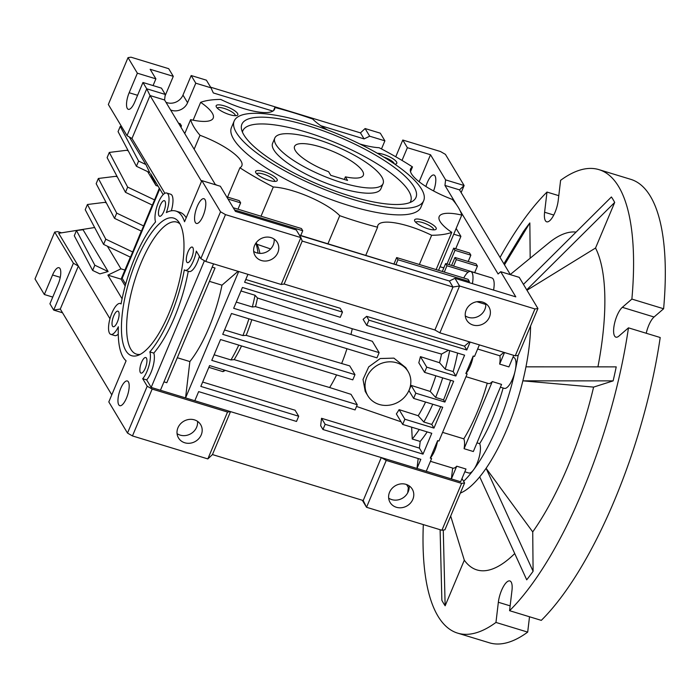 <?xml version="1.0" encoding="UTF-8"?>
<svg xmlns="http://www.w3.org/2000/svg" width="700" height="700" viewBox="0 0 700 700"><rect width="100%" height="100%" fill="white"/><g stroke="black" fill="none" stroke-linecap="round" stroke-linejoin="round"><path stroke-width="1.05" d="M383.084 183.601L380.896 188.808A58.73 16.091 -157.2 0 1 339.868 187.915A58.73 16.091 -157.2 0 1 272.606 143.29L274.794 138.084A58.73 16.091 -157.2 0 1 325.439 142.196A58.73 16.091 -157.2 0 1 381.832 176.969A58.73 16.091 -157.2 0 1 383.084 183.601A58.73 16.091 -157.2 0 1 332.439 179.489A58.73 16.091 -157.2 0 1 276.036 144.716A58.73 16.091 -157.2 0 1 274.794 138.084M307.842 125.685A94.43 25.874 -157.2 0 1 413.149 200.856A94.43 25.874 -157.2 0 1 350.035 195.991A94.43 25.874 -157.2 0 1 241.421 128.669A94.43 25.874 -157.2 0 1 307.842 125.685M410.025 202.528A91.035 24.938 22.8 0 0 306.408 132.16A91.035 24.938 22.8 0 0 242.428 132.072M351.899 199.106A102.786 28.157 -157.2 0 1 234.185 121.013A102.786 28.157 -157.2 0 1 305.979 122.579A102.786 28.157 -157.2 0 1 423.692 200.673A102.786 28.157 -157.2 0 1 351.899 199.106M234.185 121.013L231.446 127.523A102.786 28.157 22.8 0 0 349.16 205.616A102.786 28.157 22.8 0 0 420.954 207.183L423.692 200.673M229.626 114.643A11.742 3.22 22.8 0 0 237.02 115.474A11.742 3.22 22.8 0 0 235.296 111.204A11.742 3.22 22.8 0 0 224.376 105.892A11.742 3.22 22.8 0 0 216.265 106.75A11.742 3.22 22.8 0 0 229.626 114.643M235.296 115.701A9.756 2.678 22.8 0 0 224.079 108.395A9.756 2.678 22.8 0 0 217.315 108.141M394.774 164.15A11.742 3.22 22.8 0 0 395.999 163.931A11.742 3.22 22.8 0 0 394.275 159.661A11.742 3.22 22.8 0 0 383.346 154.35A11.742 3.22 22.8 0 0 377.387 153.291M394.275 163.809A9.756 2.678 22.8 0 0 383.871 157.115M428.024 228.804A11.742 3.22 22.8 0 0 435.426 229.644A11.742 3.22 22.8 0 0 433.703 225.374A11.742 3.22 22.8 0 0 422.783 220.062A11.742 3.22 22.8 0 0 414.671 220.911A11.742 3.22 22.8 0 0 428.024 228.804M433.694 229.862A9.756 2.678 22.8 0 0 422.485 222.556A9.756 2.678 22.8 0 0 415.721 222.311M269.054 180.346A11.742 3.22 22.8 0 0 276.456 181.186A11.742 3.22 22.8 0 0 274.733 176.916A11.742 3.22 22.8 0 0 263.804 171.605A11.742 3.22 22.8 0 0 255.693 172.454A11.742 3.22 22.8 0 0 269.054 180.346M274.724 181.405A9.756 2.678 22.8 0 0 263.506 174.107A9.756 2.678 22.8 0 0 256.743 173.854M365.785 255.299L377.589 227.22A146.834 40.224 -157.2 0 1 359.004 222.014A146.834 40.224 -157.2 0 1 339.745 215.688L327.941 243.766M273.473 110.688L274.82 107.485A146.834 40.224 -157.2 0 1 312.655 119.018A44.047 12.066 22.8 0 0 327.381 129.903M193.139 120.172L200.638 102.34A146.834 40.224 -157.2 0 1 220.754 99.435A44.047 12.066 22.8 0 0 243.801 108.596A44.047 12.066 22.8 0 0 274.566 109.261A44.047 12.066 22.8 0 0 274.82 107.485M433.571 190.942A12.924 4.349 -73 0 0 433.947 175.026A12.924 4.349 -73 0 0 427.297 182.577A12.924 4.349 -73 0 0 425.906 186.489M493.561 290.08A16.152 5.442 -73 0 0 491.855 277.935L470.698 271.477A16.152 5.442 -73 0 0 463.741 278.014M472.395 283.631A16.152 5.442 -73 0 0 470.698 271.477M485.8 304.447L476.884 301.735M203.079 215.889A12.924 4.349 107 0 1 196.42 223.44A12.924 4.349 107 0 1 197.304 206.264A12.924 4.349 107 0 1 203.954 198.713A12.924 4.349 107 0 1 203.079 215.889M271.023 237.606A12.924 11.638 -31 0 1 277.287 242.419A12.924 11.638 -31 0 1 275.564 256.244A12.924 11.638 -31 0 1 261.398 260.523A12.924 11.638 -31 0 1 255.132 255.71A12.924 11.638 -31 0 1 256.856 241.885A12.924 11.638 -31 0 1 271.023 237.606M274.146 239.094A12.924 11.638 -31 0 1 256.804 252.866A12.924 11.638 -31 0 1 253.68 251.379M482.624 302.102A12.924 11.638 -31 0 1 488.889 306.915A12.924 11.638 -31 0 1 487.156 320.74A12.924 11.638 -31 0 1 472.99 325.019A12.924 11.638 -31 0 1 466.725 320.206A12.924 11.638 -31 0 1 468.449 306.381A12.924 11.638 -31 0 1 482.624 302.102M485.739 303.59A12.924 11.638 -31 0 1 468.396 317.363A12.924 11.638 -31 0 1 465.273 315.875M147.201 386.216L142.695 378.7A16.152 5.442 -73 0 0 149.835 351.899A79.293 26.705 -73 0 0 170.415 316.418A79.293 26.705 -73 0 0 184.327 269.832A16.152 5.442 -73 0 0 185.124 270.305A16.152 5.442 -73 0 0 196.324 251.125L200.83 258.641L205.782 261.485L281.164 284.463L300.869 237.598L296.275 229.95L235.445 211.409L220.351 186.261L201.836 180.617L184.546 221.751A79.293 26.705 -73 0 0 175.814 211.05A79.293 26.705 -73 0 0 166.355 212.59A16.152 5.442 -73 0 0 166.705 193.025A16.152 5.442 -73 0 0 158.393 202.466A16.152 5.442 -73 0 0 155.566 221.9A79.293 26.705 -73 0 0 121.065 303.966A16.152 5.442 -73 0 0 120.269 303.485A16.152 5.442 -73 0 0 111.956 312.926A16.152 5.442 -73 0 0 110.854 334.39A16.152 5.442 -73 0 0 118.361 326.751A79.293 26.705 -73 0 0 126.096 360.797L108.806 401.922L127.505 433.081L147.201 386.216L152.154 389.069L227.535 412.046L230.519 411.618L212.459 454.571L207.839 458.911L227.535 412.046M149.835 351.899L153.799 353.106A79.293 26.705 -73 0 0 174.379 317.625A79.293 26.705 -73 0 0 188.256 271.259M110.854 334.39L114.817 335.598A16.152 5.442 -73 0 0 118.265 334.119M126.464 398.142A12.924 4.349 107 0 1 119.805 405.694A12.924 4.349 107 0 1 120.689 388.517A12.924 4.349 107 0 1 127.347 380.975A12.924 4.349 107 0 1 126.464 398.142M145.215 368.358A8.146 2.748 107 0 1 141.024 373.118A8.146 2.748 107 0 1 141.575 362.285A8.146 2.748 107 0 1 145.775 357.525A8.146 2.748 107 0 1 145.215 368.358M191.651 257.889A8.146 2.748 107 0 1 187.46 262.658A8.146 2.748 107 0 1 188.011 251.825A8.146 2.748 107 0 1 192.211 247.065A8.146 2.748 107 0 1 191.651 257.889M163.817 211.514A8.146 2.748 107 0 1 159.617 216.274A8.146 2.748 107 0 1 160.178 205.441A8.146 2.748 107 0 1 164.377 200.681A8.146 2.748 107 0 1 163.817 211.514M117.381 321.974A8.146 2.748 107 0 1 113.19 326.734A8.146 2.748 107 0 1 113.741 315.901A8.146 2.748 107 0 1 117.941 311.141A8.146 2.748 107 0 1 117.381 321.974M168.77 313.679A71.951 24.229 107 0 1 137.856 355.416A71.951 24.229 107 0 1 121.441 329.088A71.951 24.229 107 0 1 136.623 260.111A71.951 24.229 107 0 1 178.596 221.742A71.951 24.229 107 0 1 168.77 313.679M179.979 223.93A69.011 23.24 -73 0 0 141.251 262.412A69.011 23.24 -73 0 0 140.219 354.375M512.977 357.236L513.695 357.464A16.152 5.442 107 0 1 512.593 378.919A16.152 5.442 107 0 1 504.28 388.36L500.386 387.179M479.377 344.881L474.521 356.422L473.2 356.02A16.152 5.442 107 0 1 470.278 366.021A16.152 5.442 107 0 1 465.85 373.52L467.171 373.922L438.953 441.044L437.631 440.641A16.152 5.442 107 0 1 434.709 450.642A16.152 5.442 107 0 1 430.281 458.141L431.602 458.544L426.248 471.275L381.281 457.564L386.234 460.416L461.615 483.394L464.599 482.965L461.965 478.573M466.008 376.696L488.407 383.521A16.152 5.442 -73 0 0 492.301 381.579L501.559 384.405L473.34 451.526L464.082 448.7A16.152 5.442 -73 0 0 463.811 438.839A89.565 30.17 -73 0 0 476.875 412.956A89.565 30.17 -73 0 0 487.261 383.171M503.134 388.01A89.565 30.17 107 0 1 492.748 417.795A89.565 30.17 107 0 1 479.675 443.669A16.152 5.442 107 0 1 477.024 463.54A16.152 5.442 107 0 1 468.711 472.981L464.817 471.791M456.724 466.2L451.377 478.931L452.664 468.09A16.152 5.442 -73 0 0 452.839 468.142A16.152 5.442 -73 0 0 456.724 466.2L465.981 469.017L460.635 481.749L426.248 471.275M479.675 443.669L476.989 442.855M177.31 357.735L189.866 361.559A79.293 26.705 -73 0 0 208.766 328.108A79.293 26.705 -73 0 0 221.979 285.18L209.414 281.348M184.782 442.776A12.924 11.638 149 0 0 198.949 438.498A12.924 11.638 149 0 0 200.673 424.672A12.924 11.638 149 0 0 194.416 419.86A12.924 11.638 149 0 0 180.241 424.139A12.924 11.638 149 0 0 178.518 437.973A12.924 11.638 149 0 0 184.782 442.776M177.065 433.632A12.924 11.638 149 0 0 180.189 435.12A12.924 11.638 149 0 0 197.531 421.356M406.009 484.356A12.924 11.638 -31 0 1 412.274 489.169A12.924 11.638 -31 0 1 410.55 502.994A12.924 11.638 -31 0 1 396.375 507.273A12.924 11.638 -31 0 1 390.11 502.469A12.924 11.638 -31 0 1 391.842 488.635A12.924 11.638 -31 0 1 406.009 484.356M388.666 498.129A12.924 11.638 149 0 0 391.781 499.616A12.924 11.638 149 0 0 409.132 485.852M367.806 395.71L365.225 391.405L363.02 379.426L368.716 366.87L380.231 358.523L393.908 358.129L405.781 367.666L408.1 371.525A23.494 21.166 -31 0 1 404.959 396.672A23.494 21.166 -31 0 1 379.199 404.451A23.494 21.166 -31 0 1 367.806 395.71A23.494 21.166 -31 0 1 370.947 370.562A23.494 21.166 -31 0 1 396.707 362.793A23.494 21.166 -31 0 1 408.1 371.525M463.811 438.839L442.601 432.373M114.52 218.347L116.716 213.141L143.623 225.934L141.435 231.14L114.52 218.347L96.171 183.68L98.359 178.474L115.64 176.33L117.268 176.82M125.466 192.316L127.654 187.11L154.569 199.903L152.381 205.109L125.466 192.316L107.118 157.64L109.305 152.434L126.586 150.29L128.214 150.789M141.304 231.079L132.676 251.974L105.77 239.181L87.421 204.505L104.694 202.361L106.321 202.86M87.421 204.505L85.225 209.711L103.582 244.388L130.489 257.18L132.676 251.974M94.824 265.213L76.475 230.545L74.288 235.751L92.636 270.428L94.824 265.213L108.124 271.539L83.038 229.731L76.475 230.545M61.547 232.82L57.68 231.639L54.696 232.068L73.395 263.226L78.348 266.079L58.669 233.284L94.649 227.517M109.961 318.745L78.348 266.079L60.288 309.041L53.699 310.091L49.928 303.809L58.135 284.279A12.477 4.2 107 0 0 58.984 267.697A12.477 4.2 107 0 0 52.561 274.986L44.345 294.516L35 278.941L54.696 232.068M62.545 312.786L53.699 310.091L73.395 263.226M248.92 318.824A79.293 26.705 107 0 1 242.909 335.562L246.181 335.361L349.72 365.89L354.97 374.649L352.783 379.855L220.535 339.544L211.776 360.369L357.254 404.714L351.024 394.336L329.648 387.529A71.654 24.133 107 0 0 336.578 374.92M224.56 329.971L242.909 335.562M251.807 319.699A75.355 25.384 107 0 1 246.181 335.361M238.761 345.1A79.293 26.705 107 0 1 230.965 359.931L234.176 359.634L329.648 387.529M214.121 354.795L230.965 359.931M241.535 345.949A75.355 25.384 107 0 1 234.176 359.634M127.654 187.11L109.305 152.434M116.716 213.141L98.359 178.474M105.77 239.181L103.582 244.388M159.766 188.93L122.185 278.338L125.676 284.165M152.25 205.048L143.623 225.934M159.329 188.204L154.569 199.903M386.234 460.416L366.537 507.281L441.919 530.259L461.615 483.394M441.919 530.259L444.902 529.83L464.599 482.965M357.254 404.714L355.066 409.92L209.589 365.584L200.83 386.409L298.699 416.238L296.511 421.444L198.643 391.615L194.819 400.733L381.281 457.564L363.221 500.526L212.459 454.571M362.311 500.246L366.537 507.281L363.221 500.526M418.171 458.526L416.99 468.449L420.822 459.34L322.954 429.511L325.15 424.305L423.01 454.134L431.769 433.3L402.675 424.436L404.863 419.23L399.114 409.649L418.215 415.73L423.815 422.004A89.565 30.17 -73 0 0 432.757 404.233M423.815 422.004L431.751 424.419A89.565 30.17 -73 0 0 440.694 406.648M404.863 419.23L433.956 428.094L442.715 407.269L413.613 398.396L415.809 393.19L411.127 385.394L430.22 391.457L435.645 397.434A89.565 30.17 -73 0 0 442.671 377.877M435.645 397.434L443.572 399.858A89.565 30.17 -73 0 0 450.608 380.301M492.301 381.579L464.082 448.7M418.215 415.73A75.355 25.384 -73 0 0 425.574 402.045M430.22 391.457A75.355 25.384 -73 0 0 435.838 375.795M346.964 348.705A71.654 24.133 107 0 1 341.705 363.352M406.586 484.549L408.345 487.48L407.715 492.809M44.345 294.516L52.754 297.08M108.124 271.539L99.89 273.875L92.636 270.428M107.371 246.19L120.96 268.835L124.924 270.051L121.1 279.16L125.178 285.959M60.288 309.041L111.781 394.844M208.845 367.342L222.933 371.639L225.382 370.396M224.184 370.029A79.293 26.705 107 0 1 222.933 371.639M411.635 427.166L412.256 439.014L420.192 441.438A89.565 30.17 -73 0 0 427.175 431.9M419.248 429.485A89.565 30.17 107 0 1 412.256 439.014M245.779 279.493L340.183 308.271L342.475 312.095L340.287 317.301L242.428 287.473L233.669 308.297L379.137 352.642L372.33 341.294L350.945 334.469A71.654 24.133 -73 0 0 352.249 328.738L257.495 297.99L255.036 295.26A79.293 26.705 107 0 1 252.324 306.985L255.509 306.635L350.945 334.469M236.276 302.094L252.324 306.985M379.137 352.642L376.95 357.849L231.481 313.504L222.722 334.338L354.97 374.649M298.699 416.238L295.085 410.226L202.668 382.051M163.957 381.85L166.801 382.716L215.023 268.021L212.179 267.155M189.866 361.559L185.561 397.906L238.682 271.521M238.035 271.32L221.979 285.18M213.561 263.856L160.431 390.25L151.174 387.424L204.435 260.715M130.357 257.119L124.924 270.051M120.96 268.835L107.87 275.126L121.1 279.16M107.87 275.126L122.08 298.804M138.6 161.07L136.412 166.276L149.721 172.602L145.862 164.518L138.6 161.07L120.251 126.394L121.389 126.254M136.412 166.276L118.064 131.609L120.251 126.394M437.631 440.641L430.281 458.141M322.954 429.511L320.661 425.679L321.536 418.285L325.15 424.305M423.01 454.134L419.405 448.114L321.536 418.285M420.192 441.438L419.405 448.114M402.675 424.436L396.358 413.919A74.559 25.113 -73 0 0 399.114 409.649M433.956 428.094L431.751 424.419M413.613 398.396L408.94 390.6A74.559 25.113 -73 0 0 411.127 385.394M415.809 393.19L444.902 402.054L443.572 399.858M444.902 402.054L453.653 381.229L424.559 372.356L418.81 362.784A74.559 25.113 -73 0 0 420.438 356.641L439.547 362.731L445.252 369.171L453.189 371.595A89.565 30.17 -73 0 0 457.599 353.062M424.559 372.356L426.746 367.15L420.438 356.641M426.746 367.15L455.849 376.023L453.189 371.595M503.86 352.345L499.861 355.784L477.645 349.011M513.765 355.364L508.909 366.905L499.651 364.088A16.152 5.442 -73 0 0 499.861 355.784M499.651 364.088L504.508 352.537M473.2 356.02L465.85 373.52M255.036 295.26L240.957 290.964M247.94 274.339L244.615 282.266L342.475 312.095M469.472 341.863L464.494 346.159L466.786 349.983L470.12 342.064M464.494 346.159L366.634 316.33L368.926 320.154L466.786 349.983M366.634 316.33L363.125 319.349L366.739 325.36L368.926 320.154M455.849 376.023L464.599 355.189L366.739 325.36M445.252 369.171A89.565 30.17 -73 0 0 449.671 350.639M448.464 350.271L441.525 354.086L352.249 328.738M439.547 362.731A75.355 25.384 -73 0 0 441.525 354.086M356.527 406.438L401.1 421.811M255.509 306.635A75.355 25.384 -73 0 0 257.495 297.99M152.154 389.069L132.457 435.934L207.839 458.911M194.819 400.733L160.431 390.25M185.124 270.305L189.088 271.521A16.152 5.442 -73 0 0 199.404 256.261M151.174 387.424L146.659 379.908A16.152 5.442 -73 0 0 153.799 353.106M163.17 194.6L150.553 173.591L155.986 185.518L158.104 186.165M145.862 164.518L129.325 136.972M155.986 185.518L147.639 171.614M449.365 281.015L452.97 287.026L434.91 329.989L284.148 284.034L302.207 241.071L452.97 287.026L459.567 285.976L439.863 332.841L515.244 355.819L518.227 355.381L537.933 308.516L519.234 277.358L500.719 271.714L515.804 296.861L454.974 278.32L449.365 281.015L299.512 235.34M132.457 435.934L127.505 433.081M142.695 378.7L146.659 379.908M281.164 284.463L284.148 284.034M175.814 211.05L179.786 212.266A79.293 26.705 107 0 1 186.209 217.796M153.064 85.584L155.89 78.846L150.15 69.282L173.294 76.335L168.7 68.688L131.014 57.199L128.03 57.627L108.334 104.493L127.024 135.651L131.976 138.504L164.859 193.296M166.705 193.025L170.678 194.232A16.152 5.442 107 0 1 171.308 210.805M434.91 329.989L439.863 332.841M201.836 180.617L220.535 211.776L225.487 214.62L300.869 237.598L302.207 241.071M220.535 211.776L200.83 258.641M225.487 214.62L205.782 261.485M201.53 181.344L150.036 95.541L146.729 88.786L165.244 94.43L161.472 88.139L142.957 82.495L146.729 88.786L127.024 135.651M131.976 138.504L150.036 95.541L164.588 99.978L165.244 94.43M142.957 82.495L134.75 102.025A12.477 4.2 107 0 1 128.319 109.322A12.477 4.2 107 0 1 129.168 92.733L137.375 73.203L155.89 78.846M128.03 57.627L137.375 73.203M210.989 87.824L206.395 80.176L191.188 75.539L182.98 95.069L187.574 102.716L195.781 83.195L210.989 87.824L213.316 92.942L272.886 111.099M165.987 102.305A12.477 11.244 149 0 0 182.98 95.069M320.757 125.694L364.079 138.898L369.688 136.202L384.895 140.831L380.301 133.184L365.094 128.546L360.465 132.886L210.612 87.203M510.387 274.662L459.498 189.866L464.126 185.526L445.428 154.376L440.475 151.524L402.78 140.035L395.754 156.765M402.019 160.423L407.374 147.691L430.517 154.744L445.611 179.883L464.126 185.526L461.142 192.614M454.974 278.32L459.567 285.976L534.949 308.945L515.244 355.819M534.949 308.945L537.933 308.516M217.123 185.273L215.25 184.406M180.915 127.19L181.475 125.869L180.162 123.681L178.509 123.183M226.686 196.822L239.33 200.673L240.642 202.86L227.999 199.01M215.477 184.774L164.588 99.978M181.475 125.869L179.821 125.37M173.294 76.335L165.086 95.865A12.477 11.244 149 0 0 165.069 95.918M170.581 109.961A12.477 11.244 149 0 0 187.574 102.716M191.188 75.539L195.781 83.195M360.465 132.886L364.079 138.898M365.094 128.546L369.688 136.202M384.895 140.831L381.483 148.942M402.78 140.035L407.374 147.691M447.02 263.979L453.679 248.141L454.991 250.329L448.998 264.582M445.611 179.883L444.946 185.43L456.479 204.636M459.498 189.866L444.946 185.43M460.031 210.569L498.094 273.98L500.719 271.714M444.29 272.081L446.95 265.746L468.134 272.204M482.877 275.196L445.637 263.559L446.95 265.746M468.195 261.502L470.855 255.168L469.543 252.98L453.679 248.141M454.991 250.329L470.855 255.168M474.758 272.431L477.418 266.096L476.105 263.918L454.948 257.469L451.623 265.379M477.418 266.096L456.26 259.648L454.948 257.469M469.376 281.514L468.073 279.326L396.655 257.565L397.967 259.752L469.376 281.514L468.939 282.572M441.752 278.696L299.338 235.043M233.249 207.751L301.438 228.541L302.75 230.729L234.561 209.939M255.85 243.18A79.293 26.705 107 0 1 257.994 253.164M240.642 202.86L237.983 209.195M419.16 181.755L430.517 154.744M184.109 132.501L185.089 132.799M442.312 271.477L445.637 263.559M455.7 248.763L460.906 236.373L456.155 228.454M453.6 265.983L456.26 259.648M395.973 264.495L397.967 259.752M393.995 263.9L396.655 257.565M300.755 235.48L302.75 230.729M270.637 248.964L256.979 244.265L256.139 242.769M256.979 244.265A75.355 25.384 107 0 1 259.892 253.391M460.906 236.373L453.74 234.194M440.064 266.735L443.257 267.715L444.054 267.33M261.021 216.221L273.306 187.005A146.834 40.224 -157.2 0 1 239.907 167.79L227.588 197.094M194.145 149.222L200.008 135.275A146.834 40.224 -157.2 0 1 190.619 119.639L184.756 133.586M239.907 167.79A44.047 12.066 22.8 0 0 241.832 165.812A44.047 12.066 22.8 0 0 200.008 135.275M190.619 119.639A44.047 12.066 22.8 0 0 213.211 118.116A44.047 12.066 22.8 0 0 200.638 102.34M359.678 143.911A44.047 12.066 22.8 0 0 379.102 147.7A146.834 40.224 -157.2 0 1 412.493 166.915L410.506 171.649M412.493 166.915A44.047 12.066 22.8 0 0 410.567 168.893A44.047 12.066 22.8 0 0 452.392 199.43A146.834 40.224 -157.2 0 1 461.781 215.066L438.55 270.331M436.118 269.588L451.771 232.365A146.834 40.224 -157.2 0 1 431.646 235.27L419.37 264.486M461.781 215.066A44.047 12.066 22.8 0 0 439.189 216.58A44.047 12.066 22.8 0 0 451.771 232.365M431.646 235.27A44.047 12.066 22.8 0 0 377.834 225.435A44.047 12.066 22.8 0 0 377.589 227.22M339.745 215.688A44.047 12.066 22.8 0 0 273.306 187.005M362.53 171.08A37.292 10.22 22.8 0 0 326.716 149.004A37.292 10.22 22.8 0 0 294.56 146.388A37.292 10.22 22.8 0 0 295.348 150.605A37.292 10.22 22.8 0 0 328.606 171.727L330.776 175.332L347.567 180.451L345.406 176.846A37.292 10.22 22.8 0 0 363.317 175.298A37.292 10.22 22.8 0 0 362.53 171.08M345.406 176.846L344.304 179.463M457.642 633.133L489.379 642.801A242.279 81.603 -73 0 0 527.695 632.109L495.959 622.44A242.279 81.603 107 0 1 457.642 633.133A242.279 81.603 107 0 1 437.99 616.184A242.279 81.603 107 0 1 423.316 524.589M495.959 622.44L498.347 602.262A16.152 5.442 107 0 1 509.863 580.939A16.152 5.442 107 0 1 511.175 582.067A16.152 5.442 107 0 1 511.963 590.52L509.574 610.689L541.31 620.366A242.279 81.603 -73 0 0 660.205 337.514L628.469 327.845L618.914 336.079A16.152 5.442 107 0 1 615.913 337.155A16.152 5.442 107 0 1 614.434 323.916A16.152 5.442 107 0 1 622.326 307.326L631.881 299.084L663.617 308.761A242.279 81.603 -73 0 0 630.656 179.305L598.92 169.627A242.279 81.603 107 0 1 631.881 299.084M530.591 325.981A111.598 37.59 107 0 1 525.954 366.844A111.598 37.59 107 0 1 522.856 380.844A111.598 37.59 107 0 1 507.045 428.846A111.598 37.59 107 0 1 486.097 468.3A111.598 37.59 107 0 1 479.719 476.84A111.598 37.59 107 0 1 460.338 493.115M479.719 476.84L526.715 579.827A227.596 76.659 -73 0 0 533.094 571.288L532.726 531.904A176.199 59.342 -73 0 0 567.648 466.97A176.199 59.342 -73 0 0 593.6 387.1L613.13 380.879A227.596 76.659 -73 0 0 616.227 366.87L525.954 366.844M613.13 380.879L522.856 380.844L593.6 387.1M518.131 355.399A111.598 37.59 107 0 1 463.627 481.338M527.695 632.109L529.515 616.77M646.24 333.261A16.152 5.442 107 0 1 654.062 317.004L663.617 308.761M500.045 257.434A242.279 81.603 107 0 1 546.989 192.071L558.784 195.668M598.92 169.627A242.279 81.603 107 0 0 560.604 180.32L558.215 200.498A16.152 5.442 107 0 1 546.7 221.821A16.152 5.442 107 0 1 544.6 212.24L546.989 192.071M628.469 327.845A242.279 81.603 107 0 1 509.574 610.689M440.108 529.707L441.866 600.32A227.596 76.659 -73 0 0 445.148 605.789L464.31 560.192A176.199 59.342 -73 0 0 514.719 553.56M530.18 258.195L529.847 222.933A227.596 76.659 -73 0 0 523.469 231.473L503.869 263.812M576.065 232.085A176.199 59.342 -73 0 0 548.546 243.136L510.291 274.505M597.931 366.861A176.199 59.342 -73 0 0 595.534 248.027L614.696 202.431A227.596 76.659 -73 0 0 611.415 196.971L523.442 284.384M533.094 571.288L486.097 468.3L532.726 531.904M450.677 516.075L464.31 560.192M443.266 530.066L445.148 605.789M504.472 264.81L529.847 222.933M526.724 289.852L614.696 202.431M526.969 290.255L595.534 248.027M52.561 274.986L60.252 277.331M137.576 95.296L129.168 92.733M498.347 602.262L510.142 605.859M553.779 215.04L544.6 212.24M654.062 317.004L622.326 307.326M452.839 468.142L430.439 461.309M120.269 303.485L121.109 303.748"/></g></svg>
